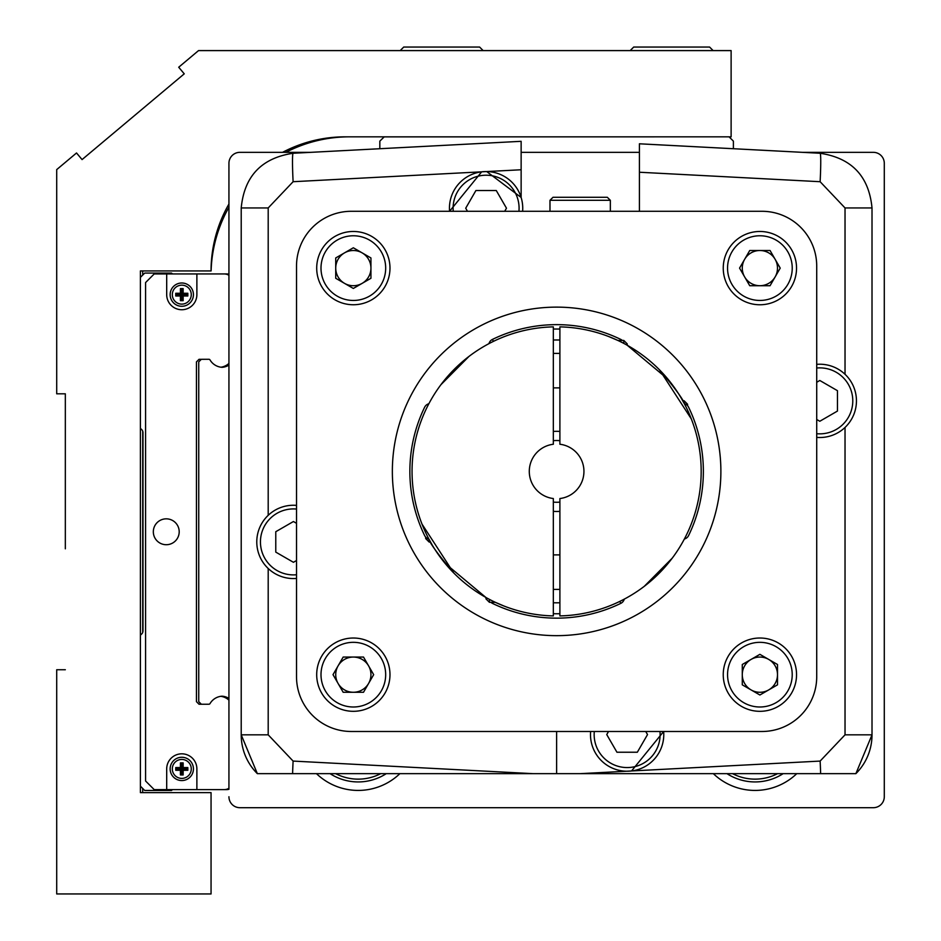 <?xml version="1.0" encoding="UTF-8"?>
<svg xmlns="http://www.w3.org/2000/svg" width="941" height="941" viewBox="0 0 941 941"><rect width="100%" height="100%" fill="white"/><g stroke="black" fill="none" stroke-linecap="round" stroke-linejoin="round"><path stroke-width="1.41" d="M172.721 273.937A4.317 4.317 0 0 1 171.521 273.078L144.714 273.078L140.397 277.395M140.397 786.158L144.714 790.475L171.521 790.475A4.317 4.317 0 0 1 172.721 789.605M199.174 273.949L224.229 273.949A8.563 8.563 0 0 1 228.934 275.301M224.37 273.949L226.534 273.949A8.563 8.563 0 0 1 228.934 274.266L228.934 207.208A138.468 138.468 0 0 0 211.102 270.926L142.703 270.926L142.703 275.09M556.613 731.486L556.613 773.655L257.352 773.655L241.214 734.827L241.214 207.949C244.284 176.226 261.574 157.994 293.11 153.265L310.977 152.336L239.884 152.336A10.951 10.951 0 0 0 228.934 163.287L228.934 789.287A8.563 8.563 0 0 1 226.534 789.605L224.37 789.605M228.934 788.252A8.563 8.563 0 0 1 224.229 789.605L199.174 789.605M220.876 696.328A15.068 15.068 0 0 1 222.029 696.211A15.091 15.091 0 0 1 228.934 698.41A15.091 15.091 0 0 0 222.029 696.187A15.091 15.091 0 0 0 210.019 703.586A1.282 1.282 0 0 1 208.914 704.221L206.62 704.244A1.282 1.282 0 0 0 206.855 704.221M228.934 365.12A15.091 15.091 0 0 1 222.029 367.319A15.091 15.091 0 0 1 210.019 359.921A1.282 1.282 0 0 0 208.914 359.286L199.033 359.309L201.315 359.309L199.033 359.309L201.315 359.309L198.739 361.873L198.739 701.633L201.339 704.244L198.739 701.633L201.339 704.244L206.62 704.244L199.033 704.244L206.62 704.244M483.156 50.602L479.604 47.05L403.724 47.05L400.172 50.602M713.137 50.602L709.585 47.05L633.705 47.05L630.152 50.602M733.392 148.725L733.392 141.138L729.087 136.833L384.187 136.88L379.835 141.138L379.835 148.725M142.703 431.119L142.703 632.423M142.703 788.464L142.703 792.628L211.031 792.628M65.329 514.739L65.329 393.809L56.707 393.809L56.707 169.603L76.527 152.971L82.067 159.582L184.248 73.833L178.708 67.234L198.527 50.602L731.122 50.602L731.122 136.833L345.147 136.833A134.093 134.093 0 0 0 282.571 152.336M65.329 548.815L65.329 393.809L58.965 393.809M228.934 204.032A134.093 134.093 0 0 0 211.055 270.926L140.397 270.926L140.397 792.628L211.055 792.628L211.055 893.95L56.707 893.95L56.707 669.745L65.329 669.745L58.965 669.745M349.511 136.833A138.468 138.468 0 0 0 285.852 152.336M140.397 428.296L141.726 429.625A4.317 4.317 0 0 1 142.985 432.672L142.985 630.882A4.317 4.317 0 0 1 141.726 633.928L140.397 635.257M170.427 273.937A4.317 4.317 0 0 1 169.227 273.078M169.227 790.475A4.317 4.317 0 0 1 170.427 789.605M224.229 789.605L154.195 789.605L145.573 780.983L145.573 282.571L154.195 273.949L224.229 273.949M179.202 531.771A12.939 12.939 0 0 0 159.794 520.573A12.939 12.939 0 0 0 159.794 542.981A12.939 12.939 0 0 0 179.202 531.771M196.881 273.949L196.881 294.639A15.091 15.091 0 0 1 181.789 309.73A15.091 15.091 0 0 1 166.698 294.639L166.698 273.949M166.698 789.605L166.698 768.915A15.091 15.091 0 0 1 181.789 753.823A15.091 15.091 0 0 1 196.881 768.915L196.881 789.605M220.806 696.316A15.091 15.091 0 0 1 228.934 700.139M196.446 701.657L199.033 704.244L196.446 701.657L196.446 361.897L196.446 701.657M199.033 359.309L196.446 361.897L199.033 359.309M228.934 363.414A15.091 15.091 0 0 1 220.959 367.213M193.434 294.639A11.645 11.645 0 0 1 175.967 304.719A11.645 11.645 0 0 1 175.967 284.558A11.645 11.645 0 0 1 193.434 294.639A11.645 11.645 0 0 0 181.789 282.994A11.645 11.645 0 0 0 170.145 294.639A11.645 11.645 0 0 0 181.789 306.284A11.645 11.645 0 0 0 193.434 294.639A11.645 11.645 0 0 0 181.789 282.994A11.645 11.645 0 0 0 170.145 294.639A11.645 11.645 0 0 0 181.789 306.284A11.645 11.645 0 0 0 193.434 294.639A11.645 11.645 0 0 1 175.967 304.719A11.645 11.645 0 0 1 175.967 284.558A11.645 11.645 0 0 1 193.434 294.639A11.645 11.645 0 0 0 181.789 282.994A11.645 11.645 0 0 0 170.145 294.639A11.645 11.645 0 0 0 181.789 306.284A11.645 11.645 0 0 0 193.434 294.639A11.645 11.645 0 0 0 181.789 282.994A11.645 11.645 0 0 0 170.145 294.639A11.645 11.645 0 0 0 181.789 306.284A11.645 11.645 0 0 0 193.434 294.639M193.434 768.915A11.645 11.645 0 0 1 175.967 778.995A11.645 11.645 0 0 1 175.967 758.834A11.645 11.645 0 0 1 193.434 768.915A11.645 11.645 0 0 0 181.789 757.27A11.645 11.645 0 0 0 170.145 768.915A11.645 11.645 0 0 0 181.789 780.56A11.645 11.645 0 0 0 193.434 768.915A11.645 11.645 0 0 0 181.789 757.27A11.645 11.645 0 0 0 170.145 768.915A11.645 11.645 0 0 0 181.789 780.56A11.645 11.645 0 0 0 193.434 768.915A11.645 11.645 0 0 1 175.967 778.995A11.645 11.645 0 0 1 175.967 758.834A11.645 11.645 0 0 1 193.434 768.915A11.645 11.645 0 0 0 181.789 757.27A11.645 11.645 0 0 0 170.145 768.915A11.645 11.645 0 0 0 181.789 780.56A11.645 11.645 0 0 0 193.434 768.915A11.645 11.645 0 0 0 181.789 757.27A11.645 11.645 0 0 0 170.145 768.915A11.645 11.645 0 0 0 181.789 780.56A11.645 11.645 0 0 0 193.434 768.915M183.154 293.274L187.824 293.274L187.824 296.003L183.154 296.003L183.154 300.673L180.425 300.673L180.425 296.003L175.755 296.003L175.755 293.274L180.425 293.274L180.425 288.605L183.154 288.605L183.154 293.274L181.931 294.498L186.6 294.498L187.824 293.274M175.755 767.55L180.425 767.55L180.425 762.88L183.154 762.88L183.154 767.55L187.824 767.55L187.824 770.279L183.154 770.279L183.154 774.949L180.425 774.949L180.425 770.279L175.755 770.279L175.755 767.55L176.979 768.773L181.648 768.773L180.425 767.55M186.6 294.498L187.824 296.003M186.6 294.78L181.931 294.78L183.154 296.003M181.931 294.78L181.931 299.45L183.154 300.673M181.931 299.45L180.425 300.673M181.648 299.45L181.648 294.78L180.425 296.003M181.648 294.78L176.979 294.78L175.755 296.003M176.979 294.78L175.755 293.274M176.979 294.498L181.648 294.498L180.425 293.274M181.648 294.498L181.648 289.828L180.425 288.605M181.648 289.828L183.154 288.605M181.931 289.828L181.931 294.498M181.648 768.773L181.648 764.104L180.425 762.88M181.648 764.104L183.154 762.88M181.931 764.104L181.931 768.773L183.154 767.55M181.931 768.773L186.6 768.773L187.824 767.55M186.6 768.773L187.824 770.279M186.6 769.056L181.931 769.056L183.154 770.279M181.931 769.056L181.931 773.725L183.154 774.949M181.931 773.725L180.425 774.949M181.648 773.725L181.648 769.056L180.425 770.279M181.648 769.056L176.979 769.056L175.755 770.279M141.726 429.625A4.317 4.317 0 0 1 142.985 432.672M142.985 630.882A4.317 4.317 0 0 1 141.726 633.928M82.067 159.582L184.248 73.833M559.895 440.694A30.877 30.877 0 0 0 553.332 440.694M553.332 502.094A30.877 30.877 0 0 0 559.895 502.094M559.895 431.449A40.087 40.087 0 0 0 553.332 431.449M553.332 511.339A40.087 40.087 0 0 0 559.895 511.339M553.332 602.769A131.422 131.422 0 0 0 559.895 602.769M559.895 340.019A131.422 131.422 0 0 0 553.332 340.019M430.484 542.028L429.131 542.028L425.685 538.57L427.626 538.57M682.743 400.76L684.095 400.76L687.553 404.207L685.613 404.207M659.535 369.884L691.317 418.921M469.9 355.733L468.006 357.168M450.21 373.53L455.867 367.731M488.967 343.641A6.575 6.575 0 0 1 492.437 339.419A146.749 146.749 0 0 1 620.789 339.419A6.575 6.575 0 0 1 622.33 340.454M643.338 587.055L645.22 585.608M670.498 560.436L667.839 563.73M663.017 569.246L657.371 575.057M453.691 572.904L422.015 524.113M624.271 599.146A6.575 6.575 0 0 1 620.789 603.369A146.749 146.749 0 0 1 492.437 603.369A6.575 6.575 0 0 1 490.908 602.322M489.438 599.393L489.438 602.322L485.979 598.876L485.979 597.523L445.046 563.318M623.801 343.394L623.801 340.454L627.247 343.9L627.247 345.265L668.181 379.458M559.895 615.908L559.895 498.542A27.348 27.348 0 0 0 559.895 444.246L559.895 326.868A144.561 144.561 0 0 1 701.174 471.394A144.561 144.561 0 0 1 559.895 615.908M660.276 370.636C675.65 388.974 683.836 400.29 684.813 404.583L681.025 397.784M623.801 340.454L617.884 340.454L609.074 336.69M672.274 558.107L644.232 586.372L649.161 582.444M649.96 581.773L660.276 572.14M684.366 403.736A6.575 6.575 0 0 1 688.589 407.218A146.749 146.749 0 0 1 688.589 535.57A6.575 6.575 0 0 1 684.366 539.04M440.953 384.669L468.994 356.404L464.078 360.332M463.278 361.003L452.95 370.636M452.95 572.14C437.577 553.802 429.402 542.486 428.414 538.193L432.201 545.004M489.438 602.322L495.354 602.322L504.153 606.098M553.332 444.246L553.332 326.868A144.561 144.561 0 0 0 412.052 471.394A144.561 144.561 0 0 0 553.332 615.908L553.332 498.542A27.348 27.348 0 0 1 553.332 444.246M428.861 539.04A6.575 6.575 0 0 1 424.638 535.57A146.749 146.749 0 0 1 424.638 407.218A6.575 6.575 0 0 1 428.861 403.736M759.893 694.999L742.284 684.836L742.284 664.499L759.893 654.336L777.501 664.499L777.501 684.836L759.893 694.999M727.558 674.662A32.335 32.335 0 0 0 776.054 702.668A32.335 32.335 0 0 0 776.054 646.667A32.335 32.335 0 0 0 727.558 674.662M723.241 674.662A36.652 36.652 0 0 0 778.219 706.409A36.652 36.652 0 0 0 778.219 642.926A36.652 36.652 0 0 0 723.241 674.662M777.501 674.662A17.608 17.608 0 0 0 751.083 659.418A17.608 17.608 0 0 0 751.083 689.918A17.608 17.608 0 0 0 777.501 674.662M780.218 268.114L770.056 285.723L749.73 285.723L739.555 268.114L749.73 250.506L770.056 250.506L780.218 268.114M759.893 300.45A32.335 32.335 0 0 0 787.899 251.941A32.335 32.335 0 0 0 731.886 251.941A32.335 32.335 0 0 0 759.893 300.45M759.893 304.766A36.652 36.652 0 0 0 791.628 249.788A36.652 36.652 0 0 0 728.158 249.788A36.652 36.652 0 0 0 759.893 304.766M759.893 250.506A17.608 17.608 0 0 0 744.637 276.913A17.608 17.608 0 0 0 775.137 276.913A17.608 17.608 0 0 0 759.893 250.506M353.334 247.777L370.942 257.952L370.942 278.277L353.334 288.452L335.725 278.277L335.725 257.952L353.334 247.777M385.681 268.114A32.335 32.335 0 0 0 337.172 240.108A32.335 32.335 0 0 0 337.172 296.121A32.335 32.335 0 0 0 385.681 268.114M389.986 268.114A36.652 36.652 0 0 0 335.02 236.379A36.652 36.652 0 0 0 335.02 299.85A36.652 36.652 0 0 0 389.986 268.114M335.725 268.114A17.608 17.608 0 0 0 362.144 283.359A17.608 17.608 0 0 0 362.144 252.87A17.608 17.608 0 0 0 335.725 268.114M333.008 674.662L343.171 657.053L363.508 657.053L373.671 674.662L363.508 692.27L343.171 692.27L333.008 674.662M353.334 642.327A32.335 32.335 0 0 0 325.339 690.835A32.335 32.335 0 0 0 381.34 690.835A32.335 32.335 0 0 0 353.334 642.327M353.334 638.022A36.652 36.652 0 0 0 321.599 692.988A36.652 36.652 0 0 0 385.081 692.988A36.652 36.652 0 0 0 353.334 638.022M353.334 692.27A17.608 17.608 0 0 0 368.59 665.863A17.608 17.608 0 0 0 338.09 665.863A17.608 17.608 0 0 0 353.334 692.27M556.613 635.657A164.275 164.275 0 0 0 698.881 389.256A164.275 164.275 0 0 0 414.358 389.256A164.275 164.275 0 0 0 556.613 635.657M761.951 731.486A54.754 54.754 0 0 0 816.717 676.732L816.717 266.056A54.754 54.754 0 0 0 761.951 211.29L351.275 211.29A54.754 54.754 0 0 0 296.521 266.056L296.521 676.732A54.754 54.754 0 0 0 351.275 731.486L761.951 731.486M481.674 171.827L293.11 181.707A28.477 1.494 87 0 1 293.11 153.265L521.138 141.315L521.138 169.756L481.674 171.827L449.575 211.29A36.652 36.652 0 0 1 484.544 171.591A36.652 36.652 0 0 1 522.608 211.29M486.685 171.556L521.138 197.457L521.138 152.336L639.409 152.336L639.409 172.238L639.409 143.797L820.129 153.265C851.652 157.994 868.955 176.226 872.013 207.949L872.013 734.827L855.875 773.655L556.613 773.655M296.521 578.433A36.652 36.652 0 0 1 256.811 543.463A36.652 36.652 0 0 1 296.521 505.388M590.619 731.486A36.652 36.652 0 0 0 628.682 771.197A36.652 36.652 0 0 0 663.652 731.486L631.552 770.961L580.209 773.655M639.409 211.29L639.409 172.238L820.129 181.707A28.477 1.494 -87 0 0 820.129 153.265M816.717 364.355A36.652 36.652 0 0 1 856.416 399.325A36.652 36.652 0 0 1 816.717 437.389M453.256 211.29A32.982 32.982 0 0 1 484.544 175.249A32.982 32.982 0 0 1 518.938 211.29M268.197 568.493L268.197 734.827L241.214 734.827A54.754 54.754 0 0 0 257.352 773.655L292.604 773.655A28.477 1.494 -87 0 1 293.11 761.081L533.018 773.655M853.616 773.655L855.875 773.655A54.754 54.754 0 0 0 872.013 734.827L845.03 734.827L845.03 427.449M296.521 574.751A32.982 32.982 0 0 1 260.481 543.463A32.982 32.982 0 0 1 296.521 509.069M873.342 152.336L802.25 152.336L873.342 152.336A10.951 10.951 0 0 1 884.293 163.287L884.293 796.745L884.293 163.287M631.552 770.961L820.129 761.081A28.477 1.494 87 0 1 820.634 773.655M659.97 731.486A32.982 32.982 0 0 1 628.682 767.527A32.982 32.982 0 0 1 594.3 731.486M816.717 368.025A32.982 32.982 0 0 1 852.746 399.325A32.982 32.982 0 0 1 816.717 433.707M504.694 211.29L506.481 208.208L496.283 190.541L475.899 190.541L465.713 208.208L467.489 211.29M228.934 796.745A10.951 10.951 0 0 0 239.884 807.696L873.342 807.696A10.951 10.951 0 0 0 884.293 796.745M713.349 773.655A60.236 60.236 0 0 0 796.756 773.655M316.47 773.655A60.236 60.236 0 0 0 399.878 773.655M296.521 523.314L293.427 521.526L275.772 531.712L275.772 552.108L293.427 562.295L296.521 560.518M608.533 731.486L606.745 734.58L616.943 752.235L637.328 752.235L647.526 734.58L645.738 731.486M816.717 419.474L819.799 421.262L837.455 411.064L837.455 390.68L819.799 380.482L816.717 382.269M873.342 807.696L815.306 807.696M297.921 807.696L239.884 807.696M549.979 200.304L553.002 197.281L607.321 197.281L610.344 200.304L549.979 200.304L549.979 211.29M386.257 773.655A51.743 51.743 0 0 1 330.091 773.655M380.693 773.655A48.944 48.944 0 0 1 335.666 773.655M777.572 773.655A48.944 48.944 0 0 1 732.545 773.655M783.135 773.655A51.743 51.743 0 0 1 726.981 773.655A51.743 51.743 0 0 0 783.135 773.655M191.27 294.639A9.481 9.481 0 0 0 177.049 286.429A9.481 9.481 0 0 0 177.049 302.849A9.481 9.481 0 0 0 191.27 294.639M191.27 768.915A9.481 9.481 0 0 0 177.049 760.704A9.481 9.481 0 0 0 177.049 777.125A9.481 9.481 0 0 0 191.27 768.915M493.402 341.383L492.437 339.419A146.749 146.749 0 0 1 620.789 339.419L620.284 340.454M559.895 329.056A142.373 142.373 0 0 0 553.332 329.056M619.837 601.393L620.789 603.369A146.749 146.749 0 0 1 492.437 603.369L492.943 602.322M553.332 613.72A142.373 142.373 0 0 0 559.895 613.72M293.11 181.707L268.197 207.949L268.197 515.327M268.197 734.827L293.11 761.081M820.129 761.081L845.03 734.827M845.03 374.283L845.03 207.949L820.129 181.707M241.214 207.949L268.197 207.949M845.03 207.949L872.013 207.949M425.685 538.57L425.685 537.099M687.553 404.207L687.553 405.677M559.895 554.896L553.332 554.896M559.895 589.395L553.332 589.395M553.332 387.88L559.895 387.88M553.332 353.393L559.895 353.393M610.344 200.304L610.344 211.29"/></g></svg>
